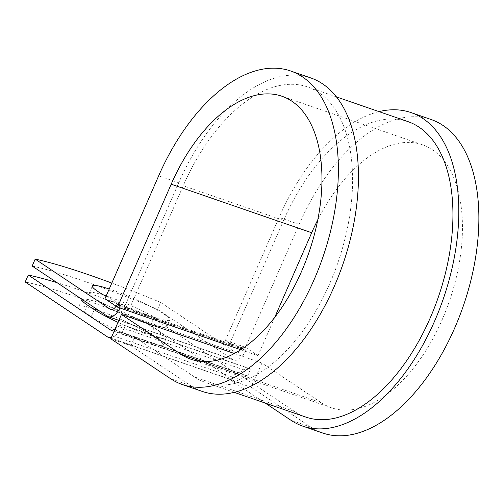<?xml version="1.0" encoding="UTF-8"?>
<svg xmlns="http://www.w3.org/2000/svg" width="504" height="504" viewBox="0 0 504 504"><rect width="100%" height="100%" fill="white"/><g stroke="black" fill="none" stroke-linecap="round" stroke-linejoin="round"><path stroke-width="0.38" stroke-dasharray="2.52 1.89" d="M98.897 310.609A42.223 5.027 -156.4 0 1 150.879 334.94L157.884 339.62A42.223 5.027 -156.4 0 1 163.264 345.013A42.223 5.027 -156.4 0 1 133.862 337.415A42.223 5.027 -156.4 0 1 91.268 316.6L84.263 311.926A42.223 5.027 -156.4 0 1 78.882 306.533A42.223 5.027 -156.4 0 1 92.597 308.517M82.064 299.376A42.223 5.027 -156.4 0 1 100.819 303.276A42.223 5.027 -156.4 0 1 153.915 327.997L160.921 332.671A42.223 5.027 -156.4 0 1 166.301 338.071A42.223 5.027 -156.4 0 1 117.993 322.339M106.023 296.339A42.223 5.027 23.6 0 0 150.847 316.121A42.223 5.027 23.6 0 0 169.754 319.813A42.223 5.027 23.6 0 0 151.093 306.823A42.223 5.027 23.6 0 0 111.277 289.699A42.223 5.027 23.6 0 0 109.229 289.006M104.114 295.275A42.223 5.027 23.6 0 0 89.34 292.956A42.223 5.027 23.6 0 0 108.001 305.941A42.223 5.027 23.6 0 0 147.817 323.064A42.223 5.027 23.6 0 0 166.717 326.762A42.223 5.027 23.6 0 0 148.056 313.772A42.223 5.027 23.6 0 0 108.24 296.648A42.223 5.027 23.6 0 0 106.193 295.949M119.971 307.988A15.265 8.41 -70.9 0 0 120.412 307.037L116.96 304.359L129.509 308.694L125.036 305.707L104.964 298.771M116.046 306.167A7.636 4.202 -70.9 0 0 116.833 304.649L116.96 304.359M32.155 266.055A178.901 21.307 -156.4 0 1 157.601 309.399L160.637 302.45L235.67 352.548A7.636 4.202 -70.9 0 0 236.212 352.813A7.636 4.202 -70.9 0 0 242.285 347.987L245.99 350.091L120.538 306.747M157.601 309.399L232.64 359.491A15.265 8.41 -70.9 0 0 233.724 360.032A15.265 8.41 -70.9 0 0 245.864 350.375L245.99 350.091M150.652 325.313L153.682 318.37L235.872 373.237A7.636 4.202 109.1 0 0 236.414 373.508A7.636 4.202 109.1 0 0 239.293 372.891L243.772 369.804A15.265 8.41 -70.9 0 1 249.53 368.575A15.265 8.41 -70.9 0 1 250.608 369.117L247.577 376.06A7.636 4.202 -70.9 0 0 247.036 375.789A7.636 4.202 -70.9 0 0 244.157 376.406L239.677 379.493A15.265 8.41 109.1 0 1 233.925 380.722A15.265 8.41 109.1 0 1 232.842 380.18L150.652 325.313A178.901 21.307 23.6 0 0 25.2 281.969M153.682 318.37A178.901 21.307 23.6 0 0 56.99 282.637M160.637 302.45A178.901 21.307 23.6 0 0 111.812 283.091M250.608 369.117L125.162 325.773L122.126 332.716A7.636 4.202 -70.9 0 0 121.584 332.445A7.636 4.202 -70.9 0 0 118.711 333.062L114.225 336.149A15.265 8.41 109.1 0 1 111.384 337.472M125.162 325.773A15.265 8.41 -70.9 0 0 124.078 325.231A15.265 8.41 -70.9 0 0 118.327 326.46L115.277 328.558M407.887 121.59A156.322 86.102 -70.9 0 0 283.576 220.424L229.868 343.363L242.411 347.697M305.796 417.085A156.322 86.102 -70.9 0 1 294.701 411.56L194.342 376.885A156.322 86.102 -70.9 0 0 205.437 382.41A156.322 86.102 -70.9 0 0 337.863 262.779A156.322 86.102 -70.9 0 0 307.528 86.915A156.322 86.102 -70.9 0 0 183.217 185.749L129.509 308.694M294.701 411.56L235.034 371.725L134.669 337.05L130.876 345.731L110.804 338.795M194.342 376.885L134.669 337.05L122.126 332.716M247.577 376.06L235.034 371.725L231.242 380.407L265.142 403.043M431.077 119.505A165.86 91.356 -70.9 0 0 299.174 224.374L245.467 347.313L225.395 340.383L229.868 343.363M379.027 111.617A165.86 91.356 -70.9 0 0 279.103 217.438L225.395 340.383M240.836 349.751L257.985 355.673L245.467 347.313M274.686 317.457L257.985 355.673M310.647 77.893A165.86 91.356 -70.9 0 0 178.744 182.763L125.036 305.707M201.77 361.469L321.602 402.872L261.929 363.031L251.313 387.343L310.981 427.178A165.86 91.356 -70.9 0 0 322.749 433.037M321.602 402.872A139.142 76.639 -70.9 0 0 331.474 407.786A139.142 76.639 -70.9 0 0 449.354 301.298A139.142 76.639 -70.9 0 0 422.352 144.755A139.142 76.639 -70.9 0 0 317.74 219.927M130.876 345.731L190.55 385.566A165.86 91.356 -70.9 0 0 202.318 391.432M251.313 387.343L231.242 380.407M234.429 353.531L261.929 363.031M153.915 327.997L150.879 334.94M245.864 350.375L120.412 307.037M232.842 380.18L107.39 336.842M235.872 373.237L111.56 330.284M232.64 359.491L107.188 316.147M235.67 352.548L111.359 309.595M239.293 372.891L113.841 329.547M243.772 369.804L118.327 326.46M242.285 347.987L116.833 304.649M283.576 220.424L183.217 185.749M244.157 376.406L118.711 333.062M239.677 379.493L114.225 336.149M94.305 309.658L91.268 316.6M87.299 304.983L84.263 311.926M160.921 332.671L157.884 339.62M299.174 224.374L279.103 217.438M178.744 182.763L158.672 175.833M310.981 427.178L290.909 420.241M190.55 385.566L170.478 378.636M89.34 292.956L92.371 286.007M236.414 373.508L110.968 330.164M249.53 368.575L124.078 325.231M233.724 360.032L118.868 320.349M236.212 352.813L110.767 309.475M336.395 96.888L307.528 86.915M234.297 392.383L205.437 382.41M247.036 375.789L121.584 332.445M233.925 380.722L111.037 338.266M166.717 326.762L169.754 319.813M81.919 299.584L78.882 306.533M166.301 338.071L163.264 345.013M422.352 144.755L281.849 96.214M331.474 407.786L190.972 359.245"/><path stroke-width="0.76" d="M92.597 308.517A42.223 5.027 -156.4 0 1 97.782 310.225A42.223 5.027 -156.4 0 1 98.897 310.609M109.229 289.006A42.223 5.027 23.6 0 0 92.371 286.007A42.223 5.027 23.6 0 0 106.023 296.339M106.193 295.949A42.223 5.027 23.6 0 0 104.114 295.275M118.868 320.349L108.272 316.688A15.265 8.41 -70.9 0 1 107.188 316.147L32.155 266.055L35.186 259.106L110.225 309.204A7.636 4.202 -70.9 0 0 110.767 309.475A7.636 4.202 -70.9 0 0 116.046 306.167M108.272 316.688A15.265 8.41 -70.9 0 0 119.971 307.988M111.384 337.472A15.265 8.41 109.1 0 1 108.473 337.378A15.265 8.41 109.1 0 1 107.39 336.842L25.2 281.969L28.237 275.026A178.901 21.307 23.6 0 1 56.99 282.637M117.993 322.339A42.223 5.027 -156.4 0 1 94.305 309.658L87.299 304.983A42.223 5.027 -156.4 0 1 81.919 299.584A42.223 5.027 -156.4 0 1 82.064 299.376M115.277 328.558L113.841 329.547A7.636 4.202 109.1 0 1 110.968 330.164A7.636 4.202 109.1 0 1 110.426 329.893L28.237 275.026M111.812 283.091A178.901 21.307 23.6 0 0 35.186 259.106M234.297 392.383L305.796 417.085A156.322 86.102 -70.9 0 0 438.222 297.454A156.322 86.102 -70.9 0 0 407.887 121.59L336.395 96.888M182.246 384.495A165.86 91.356 -70.9 0 0 322.755 257.563A165.86 91.356 -70.9 0 0 290.575 70.957L310.647 77.893A165.86 91.356 -70.9 0 1 342.827 264.493A165.86 91.356 -70.9 0 1 202.318 391.432L182.246 384.495A165.86 91.356 -70.9 0 1 170.478 378.636L110.804 338.795L121.426 314.49L181.1 354.325A139.142 76.639 -70.9 0 0 190.972 359.245A139.142 76.639 -70.9 0 0 308.851 252.756A139.142 76.639 -70.9 0 0 281.849 96.214A139.142 76.639 -70.9 0 0 171.196 184.193L117.482 307.131L240.836 349.751M317.74 219.927A139.142 76.639 -70.9 0 0 311.699 232.735L274.686 317.457M290.575 70.957A165.86 91.356 -70.9 0 0 158.672 175.833L104.964 298.771L117.482 307.131M265.142 403.043L290.909 420.241A165.86 91.356 -70.9 0 0 302.677 426.101L322.749 433.037A165.86 91.356 -70.9 0 0 463.258 306.104A165.86 91.356 -70.9 0 0 431.077 119.505L411.006 112.568A165.86 91.356 -70.9 0 0 379.027 111.617M302.677 426.101A165.86 91.356 -70.9 0 0 443.186 299.168A165.86 91.356 -70.9 0 0 411.006 112.568M121.426 314.49L234.429 353.531M111.56 330.284L110.426 329.893M111.359 309.595L110.225 309.204M171.196 184.193L311.699 232.735M181.1 354.325L201.77 361.469M111.037 338.266L108.473 337.378"/></g></svg>
